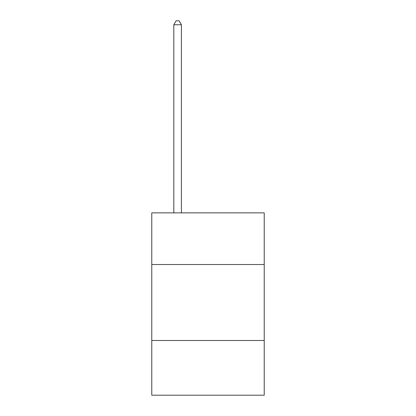 <?xml version="1.0" encoding="UTF-8"?>
<svg xmlns="http://www.w3.org/2000/svg" width="416" height="416" viewBox="0 0 416 416"><rect width="100%" height="100%" fill="white"/><g stroke="black" fill="none" stroke-linecap="round" stroke-linejoin="round"><path stroke-width="0.62" d="M264.222 264.524L264.222 212.862L151.778 212.862L151.778 264.524L264.222 264.524L264.222 395.2L151.778 395.2L151.778 264.524M264.222 340.501L151.778 340.501M181.407 212.862L181.407 24.752L173.81 24.752L173.81 212.862M173.81 24.752L176.093 20.8L179.13 20.8L181.407 24.752"/></g></svg>
